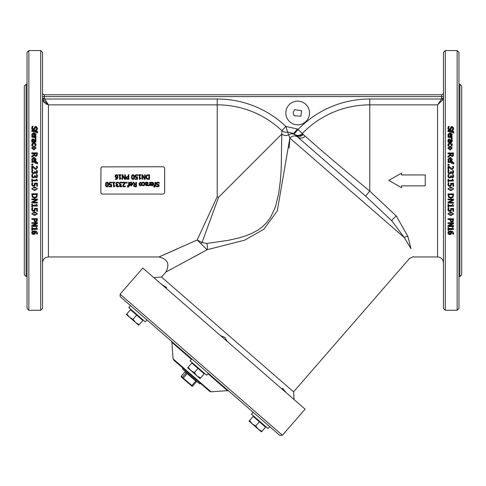 <?xml version="1.0" encoding="UTF-8"?>
<svg xmlns="http://www.w3.org/2000/svg" width="486" height="486" viewBox="0 0 486 486"><rect width="100%" height="100%" fill="white"/><g stroke="black" fill="none" stroke-linecap="round" stroke-linejoin="round"><path stroke-width="0.73" d="M138.735 325.231L135.637 322.54L139.215 324.678L138.698 325.201M126.834 313.92L129.446 317.164L126.354 314.472L130.479 309.728L136.669 315.104L142.86 320.487L139.215 324.678M133.024 319.302L135.637 322.54L129.446 317.164L133.024 319.302L136.669 315.104M188.179 367.246L190.798 370.49L187.699 367.799L188.179 367.246L191.824 363.054L194.922 365.745L204.205 373.813L200.08 378.558L190.798 370.49L194.37 372.628L196.982 375.872L200.56 378.005M198.015 368.437L194.37 372.628M249.045 421.125L249.525 420.572L252.143 423.816L249.045 421.125M255.715 425.955L258.333 429.199L252.143 423.816L255.715 425.955L259.36 421.763L265.55 427.139L261.425 431.89L258.333 429.199L261.905 431.337M259.36 421.763L253.17 416.381L249.525 420.572M120.953 297.341L279.827 435.444L282.396 435.262L120.091 294.176L120.273 296.746L120.953 297.341M253.139 412.25L269.645 426.599L267.974 428.524L251.469 414.175L253.139 412.25M191.794 358.923L190.123 360.849L206.629 375.198L208.3 373.272M130.448 305.597L128.778 307.523L145.278 321.866L146.954 319.94M182.584 367.823L182.675 369.105L199.485 383.715L200.773 383.63M191.52 385.848L182.93 378.381L191.52 385.848L191.867 385.544L183.271 378.078L182.93 378.381L181.673 377.288M173.059 358.832L173.83 360.211L209.679 391.37L210.997 391.813L173.059 358.832L171.904 342.338L191.441 359.324M425.25 185.877L425.25 174.942L401.558 174.942L401.558 173.119L388.8 180.409L401.558 187.699L401.558 185.877L425.25 185.877M396.412 216.136L369.767 191.113A5.923 0.553 -48.5 0 0 365.824 196.32L391.789 220.79L404.255 237.533L410.986 248.662L407.821 236.305L396.412 216.136A5.923 2.284 -37.6 0 0 391.789 220.79M413.44 256.669L408.987 258.692M410.986 248.662C414.345 259.682 414.345 259.682 410.986 248.662M407.821 236.305A5.923 4.283 -11.4 0 0 404.255 237.533C410.421 265.921 410.421 265.921 404.255 237.533L289.844 138.073A5.923 5.54 131 0 1 297.626 137.009L365.824 196.32M443.475 96.574L441.653 96.574L441.616 99.004L369.767 99.004L369.767 191.113C338.888 165.471 317.37 147.155 305.208 136.159A5.923 5.54 -49 0 1 297.626 137.009L295.391 135.047A5.923 5.735 131.5 0 0 303.325 134.494L297.487 129.021L285.871 126.427L281.844 130.667L281.187 169.547L280.313 181.187L278.691 193.313L275.775 205.566L274.499 209.193L270.587 217.254L266.808 222.454L262.227 226.95L258.242 229.872L251.396 233.578L245.576 235.886L238.82 237.958L228.019 240.388L206.599 243.443L202.042 242.429L197.152 240.005L200.864 243.577L202.042 242.429L218.597 197.261L217.224 196.696L197.152 240.005L159.177 256.881L197.152 240.005M159.851 256.59L159.019 256.954L48.448 256.954L48.448 104.855L217.224 104.855A93.78 93.78 0 0 1 281.844 130.667A5.923 5.783 -179.2 0 0 287.542 131.979L285.871 126.427A99.63 99.63 0 0 0 217.224 99.004L44.384 99.004L42.58 99.253L48.448 104.855L44.348 98.445L42.525 98.445L43.552 101.835M200.864 243.577L207.085 249.737L244.592 240.193L263.892 229.24L277.287 210.9L289.844 138.079L287.542 131.979L293.605 133.492L297.487 129.021M413.531 256.954L437.552 256.954L437.552 104.855L443.42 99.253L441.616 99.004L437.552 104.855L369.767 104.855A93.78 93.78 0 0 0 302.243 133.553A5.923 5.844 131 0 1 294.145 133.966L294.953 134.665L293.605 133.492L294.145 133.966L298.033 129.495A99.63 99.63 0 0 1 369.767 99.004M218.597 197.261L281.795 134.063A5.923 5.443 1.6 0 0 288.69 134.829A5.923 5.54 -49 0 1 295.391 135.047L294.953 134.665A5.923 5.771 131 0 0 302.991 134.203M207.085 249.737L166.048 271.96L207.085 249.737A5.923 3.985 81.8 0 0 206.599 243.443M163.138 255.15L177.645 248.753M200.918 253.133L193.142 257.386M101.969 166.88L162.81 166.741A1.823 1.823 0 0 1 164.633 168.563L164.633 192.256A1.823 1.823 0 0 1 162.81 194.078L102.668 194.078A1.823 1.823 0 0 1 100.845 192.256L100.985 167.864M42.525 180.409L42.525 52.379L40.703 50.556L40.703 310.262L42.525 308.44L42.525 180.409M32.38 179.127L32.38 180.136L36.104 180.136L36.104 179.127L36.614 179.121L37.386 180.276L37.386 180.859L32.38 180.859L32.38 181.843L31.809 181.849L31.809 179.121L32.38 179.121L32.38 180.136M31.693 232.879L32.198 231.385L34.251 230.826L36.578 231.385L37.477 233.11L37.398 234.058L36.681 234.058L36.833 233.389L34.974 231.889L35.363 232.958L35.035 233.948L33.613 234.501L32.216 234.021L31.693 232.879L32.198 231.743L34.251 231.178L36.578 231.743L37.477 233.48M36.681 234.027L36.833 233.019M34.974 231.53L35.363 232.958M31.809 225.674L36.602 223.341L31.809 223.341L31.809 222.685L37.367 222.685L37.367 223.681L32.969 225.802L37.367 225.802L37.367 226.452L31.809 226.452L31.809 225.358L35.988 223.341M31.809 222.685L37.367 222.685M33.625 225.486L37.367 225.486L37.367 225.802M33.886 219.678L33.886 219.356L31.809 219.356L31.809 218.645L37.367 218.645L37.021 221.379L35.697 222.011L34.457 221.549L33.886 219.356M31.809 218.645L37.367 218.645M31.693 213.773L34.585 211.817L37.483 213.773L34.591 215.498L31.693 213.773L34.585 212.036L37.483 213.773M32.38 206.058L32.38 207.03L31.809 207.03L31.809 204.187L32.38 204.187L32.38 205.347L36.104 205.347L36.104 204.351L36.614 204.351L37.386 205.487L37.386 206.058L32.38 206.058L32.38 206.848M32.38 205.177L36.104 205.177M36.104 204.351L36.614 204.187L37.386 205.487M31.693 184.407L32.009 182.924L32.799 182.924L32.337 184.419L32.677 185.227L33.583 185.512L34.385 185.196L34.506 183.173L37.367 183.149L37.367 186.241L36.717 186.241L36.717 183.89L35.235 183.89L34.919 185.695L33.577 186.272L32.24 185.78L31.693 184.407L32.009 182.943L32.799 182.943M32.337 184.388L32.677 185.19L33.583 185.476L34.385 185.16L34.64 184.249M36.717 186.199L36.717 183.89M35.235 183.866L35.265 184.401M36.845 176.023L36.359 174.589L37.143 174.589L37.489 176.047L37.173 177.232L36.146 177.748L34.846 176.722L34.488 177.469L33.461 177.858L32.21 177.366L31.693 175.993L32.04 174.438L32.823 174.438L32.337 175.92L32.647 176.764L33.516 177.074L34.318 176.74L34.518 175.58L35.138 175.58L36.067 176.965L36.845 175.993L36.359 174.638M37.489 176.047L37.173 177.25L36.146 177.73L34.846 176.691L34.488 177.445L33.461 177.84L32.21 177.341L31.693 175.962M32.823 174.492L32.337 175.95M32.459 169.541L31.809 169.62L31.809 166.109L32.598 166.109L35.921 168.557L36.62 168.278L36.845 167.597L36.359 166.224L37.155 166.224L37.489 167.652L35.958 169.31L34.846 169.025L32.459 166.807L32.459 169.541L31.809 169.541M36.845 167.688L36.359 166.267M37.489 167.652L35.958 169.389L34.846 169.104L32.459 166.905M35.982 161.206L37.653 162.938L37.586 163.776L36.942 163.776L37.039 163.035L36.122 162.221L35.982 163.381L35.399 163.381L35.399 162.239L31.809 162.239L31.809 161.54L35.399 161.54L35.399 161.206M37.039 163.156L35.982 162.348M35.982 163.381L35.399 163.381M35.399 162.367L31.809 162.239M32.835 160.684L32.07 160.823L31.718 159.268L33.874 157.185L36.098 159.098L35.636 160.301L34.208 160.763L33.826 160.763L33.826 157.889L32.331 159.262L32.835 160.684L32.07 160.684L31.718 159.268M36.098 159.098L35.636 160.441L33.826 160.763M33.826 158.047L32.331 159.408M37.367 153.029L37.076 155.818L35.861 156.437L34.233 155.307L31.809 157.251L31.809 156.14L34.026 154.402L34.026 153.752L31.809 153.752L31.809 152.835L37.367 152.835L37.076 155.648L35.861 156.273L34.233 155.131L31.809 157.087M36.098 147.914L33.898 149.949L31.693 147.914L33.898 146.098L36.098 147.914L33.898 149.731L31.693 147.914M35.982 138.328L35.958 138.887L35.229 138.887L34.773 137.161L31.809 137.161L31.809 136.493L35.982 136.493L35.982 137.161L35.363 137.161L35.958 138.595L35.229 138.595M35.259 138.498L34.773 137.465L31.809 137.161M35.982 137.161L35.624 137.465M32.835 135.746L32.07 136.056L31.718 134.403L33.874 132.429L36.098 134.239L35.636 135.381L34.208 135.819L33.826 135.819L33.826 133.097L32.331 134.391L32.835 135.746L32.07 135.746L31.718 134.403M36.098 134.239L35.636 135.691L34.208 136.129L33.826 135.819M33.826 133.425L32.331 134.713M36.833 128.456L35.958 127.405L35.089 128.073L34.798 129.118L33.394 130.133L32.216 129.665L31.712 128.334L32.143 126.293L33.072 126.293L32.349 127.921L33.279 129.063L34.129 128.432L34.877 126.658L35.879 126.33L37.471 128.049L37.106 129.58L36.225 129.58L36.833 128.091L35.958 127.034L35.089 127.703L34.798 128.754L33.394 129.78L32.216 129.312L31.712 127.97M33.072 126.342L32.349 128.286M37.471 128.049L37.106 129.932L36.225 129.932L36.225 129.58M35.982 130.406L37.653 131.803L37.586 132.812L36.942 132.812L37.039 131.894L36.122 131.129L35.982 132.216L35.399 132.216L35.399 131.147L31.809 131.147L31.809 130.497L35.399 130.406M37.039 132.235L35.982 131.469M35.982 132.216L35.982 132.55L35.399 132.216M35.399 131.493L31.809 131.493L31.809 131.147M32.252 141.62L31.693 140.326L32.064 139.184L33.018 138.832L34.239 139.561L34.688 141.347L35.32 141.074L35.174 139.16L35.891 139.16L35.77 141.584L34.664 142.021L31.809 142.021L31.809 141.347L32.252 141.347L31.693 140.047M35.46 140.654L35.174 139.196M36.079 140.375L35.77 141.857L34.664 142.289L31.809 142.021M32.835 145.77L32.046 146.007L31.827 145.484L32.252 143.218L33.886 142.696L35.508 143.218L36.079 144.573L35.757 145.77L34.968 145.77L35.466 144.561L33.886 143.394L32.331 144.561L32.835 145.77L32.046 145.77L31.718 144.573M36.079 144.573L35.757 146.007L34.968 145.77M35.466 144.81L33.886 143.649L32.331 144.81M32.872 164.985L31.809 165.094L31.809 164.092L32.872 164.092L32.872 164.985L31.809 164.985M36.845 171.856L36.359 170.398L37.143 170.398L37.489 171.856L37.173 173.034L36.146 173.532L34.846 172.5L34.488 173.247L33.461 173.642L32.21 173.144L31.693 171.771L32.04 170.246L32.823 170.246L32.337 171.722L32.647 172.573L33.516 172.876L34.318 172.542L34.518 171.382L35.138 171.382L36.067 172.767L36.845 171.795L36.359 170.446M37.489 171.856L37.173 173.083L36.146 173.581L34.846 172.554L34.488 173.302L33.461 173.684L32.21 173.198L31.693 171.771M32.823 170.3L32.337 171.783M31.693 188.775L34.585 186.94L37.483 188.775L34.591 190.555L31.693 188.775L34.585 186.982L37.483 188.775M31.809 193.823L37.367 193.726L36.93 197.079L34.585 198.203L32.258 197.073L31.809 193.823L37.367 193.823M31.809 202.133L36.602 199.691L31.809 199.691L31.809 199.005L37.367 199.005L37.367 200.05L32.969 202.273L37.367 202.273L37.367 202.96L31.809 202.96L31.809 201.982L36.602 199.558M31.809 199.005L37.367 199.005M33.273 202.121L37.367 202.273M31.693 209.527L32.009 207.905L32.799 207.905L32.337 209.539L32.677 210.323L33.583 210.602L34.385 210.292L34.506 208.324L37.367 208.324L37.367 211.313L36.717 211.313L36.717 209.023L35.235 209.023L34.919 210.784L33.577 211.343L32.24 210.863L31.693 209.527L32.009 208.093L32.799 208.093M32.337 209.338L32.677 210.116L33.583 210.395L34.385 210.086L34.64 209.199M34.506 208.324L37.367 208.324M36.717 211.1L36.717 209.023M35.235 208.828L35.265 209.521M32.38 229.392L32.38 230.309L31.809 230.309L31.809 227.448L32.38 227.448L32.38 228.724L36.104 228.724L36.104 227.776L36.614 227.776L37.386 228.851L37.386 229.392L32.38 229.392L32.38 229.963M32.38 228.384L36.104 228.384M36.104 227.776L36.614 227.448L37.386 228.851M42.525 229.665L42.525 211.775M42.525 138.565L42.525 128.085M42.525 89.861L42.525 68.903M24.3 180.409L24.3 274.724L26.123 276.546L26.123 84.272L24.3 86.095L24.3 180.409M28.856 50.556L27.034 52.379L27.034 308.44L28.856 310.262L28.856 50.556L40.703 50.556M461.7 180.409L461.7 86.095L459.878 84.272L459.878 276.546L461.7 274.724L461.7 180.409M458.966 180.409L458.966 52.379L457.144 50.556L457.144 310.262L458.966 308.44L458.966 180.409M443.475 270.957L443.475 291.916M443.475 180.409L443.475 308.44L445.298 310.262L445.298 50.556L443.475 52.379L443.475 180.409M452.296 180.27L452.296 179.255L452.806 179.255L453.578 180.992L448.572 180.992L448.572 181.971L448.001 181.983L448.001 179.255L448.572 179.255L448.572 180.27L452.296 180.27L452.296 179.261M448.572 179.261L448.572 180.27M447.885 233.001L448.39 231.506L450.443 230.941L452.77 231.506L453.663 233.231L453.59 234.179L452.873 234.179L453.019 233.511L451.166 232.01L451.549 233.08L451.221 234.07L449.805 234.623L448.408 234.143L447.885 233.001L448.39 231.865L450.443 231.3L452.77 231.865L453.663 233.602M452.873 234.149L453.019 233.14M451.166 231.646L451.549 233.08M448.001 225.796L452.794 223.463L448.001 223.463L448.001 222.807L453.56 222.807L453.56 223.809L449.161 225.929L453.56 225.929L453.56 226.579L448.001 226.579L448.001 225.48L452.174 223.463M448.001 222.807L453.56 222.807M449.817 225.607L453.56 225.607L453.56 225.929M450.072 219.806L450.072 219.484L448.001 219.484L448.001 218.773L453.56 218.773L453.213 221.507L451.883 222.138L450.65 221.677L450.072 219.484M448.001 218.773L453.56 218.773M447.885 213.901L450.777 211.945L453.675 213.901L450.783 215.626L447.885 213.901L450.777 212.163L453.675 213.901M448.572 206.185L448.572 207.158L448.001 207.158L448.001 204.314L448.572 204.314L448.572 205.481L452.296 205.481L452.296 204.478L452.806 204.478L453.578 205.614L453.578 206.185L448.572 206.185L448.572 206.975M448.572 205.305L452.296 205.305M452.296 204.478L452.806 204.314L453.578 205.614M447.885 184.534L448.201 183.052L448.991 183.052L448.529 184.552L448.87 185.354L449.775 185.64L450.577 185.324L450.698 183.301L453.56 183.301L453.56 186.375L452.909 186.375L452.909 184.024L451.427 184.024L451.111 185.828L449.769 186.405L448.432 185.907L447.885 184.534L448.201 183.07L448.991 183.07M448.529 184.522L448.87 185.324L449.775 185.603L450.577 185.294L450.832 184.382M450.698 183.301L453.56 183.301M452.909 186.332L452.909 184.024M453.031 176.151L452.545 174.723L453.335 174.723L453.675 176.181L453.365 177.36L452.332 177.858L451.038 176.825L450.68 177.578L449.653 177.967L448.396 177.475L447.885 176.126L448.226 174.571L449.015 174.571L448.529 176.054L448.839 176.898L449.702 177.208L450.51 176.874L450.71 175.713L451.324 175.713L452.259 177.098L453.031 176.126L452.545 174.766M453.675 176.181L453.365 177.384L452.332 177.876L451.038 176.849L450.68 177.597L449.653 177.985L448.396 177.493L447.885 176.096M449.015 174.626L448.529 176.084M448.645 169.675L448.001 169.748L448.001 166.236L448.791 166.236L452.108 168.685L452.806 168.411L453.031 167.731L452.551 166.358L453.347 166.358L453.675 167.779L452.15 169.444L451.038 169.158L448.645 166.941L448.645 169.675L448.001 169.675M453.031 167.816L452.551 166.394M453.675 167.779L452.15 169.523L451.038 169.231L448.645 167.032M452.174 161.334L453.845 163.071L453.778 163.904L453.134 163.904L453.231 163.168L452.314 162.348L452.174 163.509L451.591 163.509L451.591 162.373L448.001 162.373L448.001 161.674L451.591 161.674L451.591 161.334M453.231 163.29L452.174 162.476M452.174 163.509L451.591 163.509M451.591 162.5L448.001 162.373M449.021 160.817L448.256 160.951L447.91 159.396L450.066 157.312L452.29 159.226L451.828 160.429L450.401 160.89L450.018 160.89L450.018 158.023L448.517 159.39L449.021 160.817L448.256 160.817L447.91 159.396M452.29 159.226L451.828 160.568L450.018 160.89M450.018 158.175L448.517 159.536M453.56 153.157L453.268 155.945L452.053 156.565L450.419 155.435L448.001 157.379L448.001 156.267L450.212 154.53L450.212 153.88L448.001 153.88L448.001 152.969L453.56 152.969L453.268 155.775L452.053 156.401L450.419 155.259L448.001 157.215M452.29 148.042L450.085 150.077L447.885 148.042L450.085 146.225L452.29 148.042L450.085 149.864L447.885 148.042M452.174 138.449L452.15 139.014L451.421 139.014L450.959 137.283L448.001 137.283L448.001 136.621L452.174 136.621L452.174 137.283L451.549 137.283L452.15 138.723L451.421 138.723M451.451 138.619L450.959 137.587L448.001 137.283M452.174 137.283L451.81 137.587M449.021 135.873L448.256 136.183L447.91 134.525L450.066 132.55L452.29 134.367L451.828 135.503L450.401 135.946L450.018 135.946L450.018 133.219L448.517 134.519L449.021 135.873L448.256 135.873L447.91 134.525M452.29 134.367L451.828 135.819L450.401 136.256L450.018 135.946M450.018 133.547L448.517 134.835M453.019 128.577L452.144 127.526L451.281 128.189L450.99 129.233L449.586 130.254L448.408 129.786L447.904 128.456L448.335 126.415L449.264 126.415L448.542 128.043L449.471 129.185L450.322 128.553L451.063 126.779L452.071 126.451L453.657 128.17L453.298 129.701L452.417 129.701L453.019 128.213L452.144 127.156L451.281 127.824L450.99 128.875L449.586 129.902L448.408 129.434L447.904 128.091M449.264 126.463L448.542 128.407M453.657 128.17L453.298 130.054L452.417 130.054L452.417 129.701M452.174 130.527L453.845 131.925L453.778 132.933L453.134 132.933L453.231 132.016L452.314 131.25L452.174 132.338L451.591 132.338L451.591 131.275L448.001 131.275L448.001 130.619L451.591 130.527M453.231 132.356L452.174 131.591M452.174 132.338L452.174 132.672L451.591 132.338M451.591 131.615L448.001 131.615L448.001 131.275M448.444 141.742L447.885 140.448L448.256 139.312L449.21 138.96L450.431 139.689L450.88 141.475L451.512 141.201L451.366 139.282L452.083 139.282L451.962 141.712L450.856 142.149L448.001 142.149L448.001 141.475L448.444 141.475L447.885 140.168M451.652 140.776L451.366 139.324M452.272 140.503L451.962 141.979L450.856 142.416L448.001 142.149M449.021 145.897L448.238 146.134L448.013 145.612L448.444 143.34L450.079 142.823L451.701 143.34L452.266 144.7L451.95 145.897L451.16 145.897L451.658 144.688L450.079 143.522L448.517 144.688L449.021 145.897L448.238 145.897L447.91 144.7M452.266 144.7L451.95 146.134L451.16 145.897M451.658 144.937L450.079 143.777L448.517 144.937M449.064 165.119L448.001 165.222L448.001 164.225L449.064 164.225L449.064 165.119L448.001 165.119M453.031 171.989L452.545 170.531L453.335 170.531L453.675 171.989L453.365 173.162L452.332 173.66L451.038 172.627L450.68 173.38L449.653 173.769L448.396 173.277L447.885 171.898L448.226 170.373L449.015 170.373L448.529 171.856L448.839 172.7L449.702 173.01L450.51 172.676L450.71 171.515L451.324 171.515L452.259 172.901L453.031 171.929L452.545 170.574M453.675 171.989L453.365 173.216L452.332 173.709L451.038 172.682L450.68 173.429L449.653 173.818L448.396 173.326L447.885 171.898M449.015 170.428L448.529 171.916M447.885 188.902L450.777 187.067L453.675 188.902L450.783 190.688L447.885 188.902L450.777 187.116L453.675 188.902M448.001 193.95L453.56 193.859L453.116 197.213L450.777 198.337L448.45 197.201L448.001 193.95L453.56 193.95M448.001 202.267L452.794 199.819L448.001 199.819L448.001 199.132L453.56 199.132L453.56 200.177L449.161 202.407L453.56 202.407L453.56 203.087L448.001 203.087L448.001 202.115L452.794 199.685M448.001 199.132L453.56 199.132M449.465 202.249L453.56 202.407M447.885 209.654L448.201 208.032L448.991 208.032L448.529 209.666L448.87 210.456L449.775 210.73L450.577 210.426L450.698 208.451L453.56 208.451L453.56 211.44L452.909 211.44L452.909 209.156L451.427 209.156L451.111 210.912L449.769 211.471L448.432 210.991L447.885 209.654L448.201 208.227L448.991 208.227M448.529 209.466L448.87 210.244L449.775 210.523L450.577 210.213L450.832 209.326M450.698 208.451L453.56 208.451M452.909 211.228L452.909 209.156M451.427 208.956L451.458 209.648M448.572 229.514L448.572 230.431L448.001 230.431L448.001 227.57L448.572 227.57L448.572 228.845L452.296 228.845L452.296 227.898L452.806 227.898L453.578 228.973L453.578 229.514L448.572 229.514L448.572 230.085M448.572 228.505L452.296 228.505M452.296 227.898L452.806 227.57L453.578 228.973M118.748 174.753L118.748 175.221L119.556 175.221L119.556 179.328L120.03 179.328L120.971 178.69L120.971 178.271L120.139 178.271L120.139 175.221L120.971 175.221L120.971 174.753L118.748 174.753M120.971 178.69L120.03 179.328M148.795 185.087L149.694 184.68L148.455 185.057L148.455 185.658L149.457 185.366M149.147 185.561L149.694 185.166L149.694 185.676L150.271 185.676L150.271 182.256L149.694 182.256L149.694 184.68M152.082 182.177L150.915 182.469L152.082 182.177L150.915 182.469L150.915 183.094L152.094 182.681L153.224 183.908L150.854 183.908L151.237 185.391L152.221 185.774L153.807 183.945L152.082 182.177L153.339 182.627L153.734 184.559M152.258 185.3L151.614 185.032L151.413 184.346L153.224 184.346L152.938 185.032L151.614 185.032L152.258 185.3M151.413 184.346L151.614 185.032M152.094 182.681L151.389 182.833L152.094 182.681M152.938 185.032L153.224 184.346M152.774 185.682L151.103 185.221M150.903 184.753L150.854 184.218M140.26 182.183L139.02 183.963L139.087 183.337M141.651 182.627L142.076 183.963L140.618 182.159M139.616 183.963L140.545 182.657L141.481 183.963L140.545 185.275L139.616 183.963M139.433 185.3L139.02 183.963L140.545 185.774L139.682 185.524M140.691 185.767L142.076 183.963L142.009 184.589M141.657 185.294L141.244 185.616M157.209 182.232L157.737 182.177L156.547 182.59L156.134 183.556L158.57 185.652L157.628 186.369L156.31 185.877L156.31 186.6L157.664 186.891L159.201 185.591L158.904 184.765L157.324 184.158L156.765 183.459L157.78 182.7L159.232 183.289L159.232 182.529L158.108 182.189M158.521 186.691L156.31 186.6M158.57 185.652L157.974 184.947L156.705 184.565M156.377 184.303L156.134 183.556L157.093 182.262M156.765 183.459L157.324 184.158L158.904 184.765L159.201 185.591L158.764 186.521M158.794 184.668L159.183 185.391M157.324 184.158L158.333 184.419M159.189 183.289L158.509 182.858M158.521 182.262L159.232 182.529M134.962 186.806L134.093 186.575L133.577 185.573L134.093 186.575L136.426 186.812L136.426 182.256L135.825 182.256L135.825 184.066L135.126 184.066L133.686 182.256L132.903 182.256L134.525 184.237L133.62 185.202M134.47 184.814L134.209 185.53L134.47 184.814L134.209 185.53L134.47 184.814L135.29 184.577L134.47 184.814L135.29 184.577L134.47 184.814L135.29 184.577L134.47 184.814L134.209 185.53L134.47 184.814L135.825 184.577L135.825 186.29L134.494 186.132L134.209 185.53L134.494 186.132M134.355 186.703L133.875 186.387M153.764 186.46L153.764 186.989L154.354 187.043L155.891 185.676L155.502 185.196L155.502 182.256L154.925 182.256L154.925 185.196L153.995 185.196L153.995 185.676L154.943 185.792L154.275 186.545L153.764 186.46M155.502 185.792L155.453 186.235M154.876 186.952L154.354 187.043M154.414 186.539L154.791 186.381M154.275 186.545L154.943 185.792M132.751 183.331L132.824 183.945L131.099 182.177L131.651 182.238M131.791 185.682L131.238 185.774L132.824 183.945L132.751 184.559M131.238 185.774L130.254 185.391L130.995 185.755M130.254 185.391L129.871 184.218L130.072 185.148M129.89 184.528L129.871 183.908L132.241 183.908L131.937 182.997M131.955 185.032L132.241 184.346L131.275 185.3L131.955 185.032M131.099 182.177L130.455 182.274M129.932 182.469L129.932 183.094L131.111 182.681L130.406 182.833L131.111 182.681L132.241 183.908M132.241 184.346L130.43 184.346L130.631 185.032L130.43 184.346L130.631 185.032L131.275 185.3M146.523 182.329L146.104 182.621L146.104 182.256L145.533 182.256L145.903 185.5L147.975 185.603L147.975 185.014L146.341 185.136L146.104 184.504L147.629 184.249L148.254 183.246L147.951 182.463L147.215 182.159L146.104 182.621L147.215 182.159L147.951 182.463L148.23 183.514M147.13 183.908L146.104 184.048L146.104 183.101L147.009 182.693L147.659 183.289L147.13 183.908L147.659 183.289L147.009 182.693L147.659 183.289L147.009 182.693L147.659 183.289L147.009 182.693L147.659 183.289L147.13 183.908M146.341 185.136L146.104 184.613L146.341 185.136L147.944 185.014M147.975 185.603L146.669 185.749M147.234 185.743L145.843 185.458M148.254 183.246L147.951 182.463L148.254 183.246L147.951 182.463L148.254 183.246L147.951 182.463L148.254 183.246L147.629 184.249L146.104 184.504M129.227 185.792L129.616 185.676L129.227 185.196L129.227 182.256L128.65 182.256L128.65 185.196L127.721 185.196L127.721 185.676L128.669 185.792L128 186.545L127.49 186.46L127.49 186.989L128.079 187.043L127.49 186.989L128.079 187.043L129.227 185.792L129.179 186.235M128.602 186.952L128.079 187.043M142.355 182.45L143.364 182.177L142.355 182.45L142.355 183.094L143.376 182.681L144.36 183.957L143.376 185.251L142.355 184.844L142.355 185.488L143.364 185.755L144.512 185.288L144.956 183.957L144.512 182.621L143.364 182.177L144.7 182.864M142.781 185.099L143.376 185.251L142.781 185.099M143.376 182.681L142.993 182.736M142.799 182.268L143.364 182.177M144.008 185.634L142.647 185.616M144.694 185.038L144.336 185.452M144.937 183.617L144.937 184.297M124.671 183.69L125.479 182.9L125.479 182.256L122.672 182.256L122.672 182.785L124.908 182.785L123.705 183.963L124.908 182.785M125.479 182.9L125.005 183.356M123.48 185.622L123.705 186.199L123.48 185.622L124.38 184M123.705 186.199L124.908 186.235M123.705 183.963L123.098 184.747L123.705 183.963M123.158 186.515L123.098 184.747L122.879 185.373M122.861 185.658L124.216 186.91L123.219 186.569M124.465 186.891L125.376 186.642M125.382 186.636L125.352 185.986M126.403 182.256L126.403 183.131L127.132 183.131L127.132 182.256L126.403 182.256M117.412 186.381L116.859 186.241L118.554 185.98L118.554 186.63L117.363 186.91L118.554 186.63M116.014 186.023L117.132 186.897M116.701 184.832L116.039 185.524M116.124 184.334L115.911 183.611L116.84 184.789M116.227 184.449L115.911 183.611L116.312 182.584L115.911 183.611L116.318 182.578L117.436 182.159L116.312 182.584M117.162 182.177L118.681 182.438L117.436 182.159M116.859 186.241L116.622 185.743L116.859 186.241L116.622 185.743L117.752 184.984L117.752 184.473L116.804 184.315L117.491 184.473M116.804 184.315L116.531 183.653L116.804 184.315M116.531 183.653L116.78 182.943L117.472 182.687L118.681 183.088L118.481 182.353M120.832 186.381L120.036 185.743L121.166 184.984L121.166 184.473L120.224 184.315L119.951 183.653L120.2 182.943L120.893 182.687L122.101 183.088L122.101 182.438L120.856 182.159L119.732 182.584L119.331 183.611L120.261 184.747L119.416 185.81L119.823 186.648L121.974 186.63L121.974 185.98L120.832 186.381L121.937 185.98L120.832 186.381L120.036 185.743M119.647 184.449L119.331 183.611L120.261 184.747L119.331 183.611L119.732 182.584L120.856 182.159L121.901 182.353M120.893 182.687L120.2 182.943L119.951 183.653L120.224 184.315L120.911 184.473M119.556 182.809L119.963 182.396M121.646 186.758L119.823 186.648L119.459 185.524M119.823 186.648L120.546 186.897M109.064 184.012L109.447 182.608L109.058 183.447M110.097 182.22L109.496 182.554M111.713 183.064L111.221 182.821L111.756 183.064L111.756 182.42L110.565 182.159L111.555 182.335M110.553 182.687L111.221 182.821L109.897 182.967L109.666 183.708L109.897 182.967M109.921 184.364L109.666 183.708L109.921 184.364L111.567 184.467L109.921 184.364M109.04 183.702L109.496 184.795L110.304 185.081M110.565 185.087L109.514 184.802M110.984 185.063L110.984 186.278L109.071 186.278L109.071 186.812L111.567 186.812L111.567 184.467M112.643 182.256L112.643 182.724L113.451 182.724L113.451 186.831L113.924 186.831L114.866 186.193L114.866 185.774L114.04 185.774L114.04 182.724L114.866 182.724L114.866 182.256L112.643 182.256M140.825 174.753L138.601 174.753L138.601 175.221L139.409 175.221L139.409 179.328L140.825 178.69L140.825 178.271L139.992 178.271L139.992 175.221L140.825 175.221L140.825 174.753M105.608 185.391L105.547 184.534L105.905 186.314L107.005 186.903L108.105 186.332L108.463 184.528L108.111 182.748L107.005 182.159L105.905 182.736L105.547 184.534L105.608 183.659M106.173 184.534L106.337 185.925L106.331 183.149L107.005 182.669L107.685 183.155L107.685 185.919L107.005 186.399L106.337 185.925L107.005 186.399L107.795 185.47M107.685 183.155L107.005 182.669L106.331 183.149M108.408 183.672L108.408 185.409M107.54 186.812L106.063 186.533M107.837 184.953L107.843 184.528M105.802 182.943L107.54 182.25M132.429 174.753L132.964 174.656L131.864 175.233L131.506 177.032L131.566 176.157M131.688 175.616L131.864 175.233M134.361 176.169L134.422 177.032L134.069 175.246L132.964 174.656L133.905 175.027M133.802 177.032L133.644 175.659L133.638 178.417L132.964 178.897L133.638 178.417M132.295 178.423L132.964 178.897L132.295 178.423L132.125 177.032L132.295 178.423M131.56 177.888L131.506 177.032L131.858 178.812L132.964 179.401L132.429 179.31M133.498 179.31L132.964 179.401L134.063 178.836L134.422 177.032L134.361 177.912M132.125 177.032L132.168 176.205M132.964 175.167L132.289 175.646L132.964 175.167L133.644 175.659M145.928 177.53L146.815 178.951L149.481 179.31L149.481 174.753L146.821 175.118L145.934 176.552M148.418 178.787L147.215 178.514L146.523 177.038L147.161 175.58L148.88 175.282L148.88 178.787L148.418 178.787M148.418 175.282L147.161 175.58M147.215 178.514L147.787 178.733M148.449 179.31L147.44 179.213M147.039 179.073L146.383 178.556M146.146 175.902L147.1 174.966M147.896 174.778L148.437 174.753M126.354 176.928L125.959 177.937L126.354 176.928L127.721 176.454L126.354 176.928M127.387 179.298L126.5 179.024L125.959 177.937L126.5 179.024L128.839 179.31L128.839 174.753L128.231 174.753L128.231 176.454L127.721 176.454M126.591 177.919L126.919 178.611L126.846 177.244L128.231 176.971L128.231 178.787L126.919 178.611L127.727 178.787M126.767 179.17L126.281 178.836M126.846 177.244L127.417 176.995M141.973 174.753L141.973 179.31L142.538 179.31L142.538 175.701L144.372 179.31L145.235 179.31L145.235 174.753L144.67 174.753L144.67 178.684L142.653 174.753L141.973 174.753M122.8 174.753L122.12 174.753L122.12 179.31L122.685 179.31L122.685 175.701L124.519 179.31L125.382 179.31L125.382 174.753L124.817 174.753L124.817 178.684L122.8 174.753M135.065 176.716L134.999 176.199L135.466 177.305L136.937 177.56L136.937 178.775L135.023 178.775L135.023 179.31L137.526 179.31L137.526 176.965L135.88 176.861L135.618 176.205L135.855 175.464L136.511 175.185L137.714 175.561L137.714 174.917L136.523 174.656L135.4 175.106L135.017 175.944M135.855 175.464L135.88 176.861L137.526 176.965M136.937 177.56L136.244 177.578M136.523 177.584L135.302 177.153M137.672 175.561L137.18 175.318L137.672 175.561M136.056 174.717L137.514 174.832M134.999 176.199L135.454 175.051M115.455 175.088L115.03 176.23L115.455 175.088L116.476 174.656L115.455 175.088M117.958 176.303L117.478 175.069L116.476 174.656L117.667 175.318M116.847 179.2L115.941 179.395L117.484 178.66L117.964 177.214M117.484 178.66L116.871 179.188M115.425 179.334L115.941 179.395L115.425 179.334L115.425 178.745L116.02 178.866L115.449 178.745L116.02 178.866L117.357 177.347L116.203 177.657M115.65 176.205L115.96 177.001L115.65 176.205L115.96 177.001L115.65 176.205L115.96 177.001L117.357 176.91L115.96 177.001L115.65 176.205L116.47 175.154L117.041 175.416L117.363 176.618M116.543 177.159L115.96 177.001L117.357 176.91M115.048 176.527L115.316 177.19M115.522 177.396L116.403 177.663L115.522 177.396M116.403 177.663L117.357 177.347M115.449 178.745L116.02 178.866L115.449 178.745M100.845 168.563A1.823 1.823 0 0 1 102.668 166.741M33.583 233.809L32.301 232.879L32.617 232.241L34.439 231.889L34.549 233.456L33.583 233.809L33.583 233.432L34.549 233.092L34.549 233.456M32.301 232.515L33.583 233.432M34.549 233.092L34.743 232.436M32.198 231.385L32.198 231.743M35.672 221.276L34.846 220.978L34.512 219.356L36.729 219.356L36.517 220.893L35.672 221.276L36.517 220.614L36.729 219.356M34.512 219.356L34.846 220.978M34.846 220.693L35.672 220.99M32.896 214.569L32.313 213.773L32.908 212.959L36.28 212.965L36.863 213.773L36.292 214.563L32.896 214.569L36.292 214.326L36.863 213.536M32.313 213.536L32.896 214.332M31.809 204.351L32.38 204.351M34.506 183.149L37.367 183.173M37.653 162.938L37.586 163.66L36.942 163.66M35.399 161.54L35.399 161.073L35.982 161.073L35.982 161.54M35.521 159.208L35.192 158.387L34.36 158.047L34.36 160.076L34.36 157.889L35.192 158.229L35.521 159.056L35.199 159.839L34.36 160.076M35.8 155.508L34.931 155.198L34.64 153.564L36.729 153.564L36.541 155.162L35.8 155.508M36.729 153.752L34.64 153.752M34.026 154.402L34.026 153.564L31.809 153.564M33.898 149.026L32.301 147.914L33.898 146.802L35.496 147.914L33.898 149.026M35.496 148.145L33.898 147.039L32.301 148.145M34.773 137.465L34.773 137.161M35.521 134.525L35.192 133.747L34.36 133.425L34.36 135.169L34.36 133.097L35.192 133.419L35.521 134.203L35.199 134.944L34.36 135.169M35.192 133.747L35.192 133.419M32.07 136.056L32.07 135.746M35.636 135.691L35.636 135.381M37.106 129.932L37.106 129.58M449.775 233.93L448.493 233.001L448.809 232.363L450.625 232.01L450.741 233.578L449.775 233.93L449.775 233.553L450.741 233.207L450.741 233.578M448.493 232.636L449.775 233.553M450.741 233.207L450.935 232.557M448.39 231.506L448.39 231.865M451.865 221.403L451.038 221.1L450.704 219.484L452.922 219.484L452.709 221.021L451.865 221.403L452.709 220.735L452.922 219.484M450.704 219.484L451.038 221.1M451.038 220.82L451.865 221.118M449.088 214.697L448.499 213.901L449.1 213.087L452.472 213.093L453.055 213.901L452.478 214.691L449.088 214.697L452.478 214.454L453.055 213.664M448.499 213.664L449.088 214.46M448.001 204.478L448.572 204.478M451.427 184.024L451.458 184.504M453.845 163.071L453.778 163.788L453.134 163.788M451.591 161.674L451.591 161.2L452.174 161.2L452.174 161.674M451.713 159.335L451.385 158.515L450.552 158.175L450.552 160.21L450.552 158.023L451.385 158.363L451.713 159.189L451.391 159.973L450.552 160.21M451.992 155.635L451.117 155.326L450.832 153.698L452.922 153.698L452.733 155.289L451.992 155.635M452.922 153.88L450.832 153.88M450.212 154.53L450.212 153.698L448.001 153.698M450.085 149.153L448.487 148.042L450.085 146.93L451.688 148.042L450.085 149.153M451.688 148.266L450.085 147.167L448.487 148.266M450.959 137.587L450.959 137.283M451.713 134.646L451.385 133.869L450.552 133.547L450.552 135.296L450.552 133.219L451.385 133.541L451.713 134.324L451.391 135.072L450.552 135.296M451.385 133.869L451.385 133.541M448.256 136.183L448.256 135.873M451.828 135.819L451.828 135.503M453.298 130.054L453.298 129.701M453.845 131.925L453.778 132.599L453.134 132.599M451.591 130.619L451.591 130.175L452.174 130.175L452.174 130.619M453.778 132.933L453.778 132.599M449.028 141.475L448.535 140.411L449.258 139.652L450.018 140.272L450.188 141.475L449.028 141.475M450.188 141.742L450.018 140.551L449.258 139.938L448.535 140.691M448.572 180.992L448.572 181.983M449.088 189.728L448.499 188.902L449.1 188.064L452.472 188.07L453.055 188.902L452.478 189.722L449.088 189.728L452.478 189.655L453.055 188.847M448.499 188.847L449.088 189.662M450.783 197.565L449.009 196.794L448.639 194.692L452.922 194.692L452.588 196.727L450.783 197.444L452.588 196.727M448.639 194.692L449.009 196.794M449.009 196.678L450.783 197.444M452.588 196.611L452.922 194.692M448.001 227.898L448.572 227.898M452.806 227.57L452.806 227.898M37.653 131.803L37.586 132.478L36.942 132.478M35.399 130.497L35.399 130.054L35.982 130.054L35.982 130.497M37.586 132.812L37.586 132.478M32.841 141.347L32.343 140.284L33.066 139.525L33.826 140.144L33.996 141.347L32.841 141.347M33.996 141.62L33.826 140.424L33.066 139.81L32.343 140.563M32.38 180.859L32.38 181.849M36.104 180.136L36.104 179.121M32.896 189.595L32.313 188.775L32.908 187.936L36.28 187.942L36.863 188.775L36.292 189.589L32.896 189.595L36.292 189.528L36.863 188.714M32.313 188.714L32.896 189.534M34.597 197.438L32.823 196.66L32.453 194.564L36.729 194.564L36.395 196.593L34.597 197.316L36.395 196.593M32.453 194.564L32.823 196.66M32.823 196.544L34.597 197.316M36.395 196.478L36.729 194.564M31.809 227.776L32.38 227.776M36.614 227.448L36.614 227.776M44.348 94.752L44.348 98.445L44.348 96.574L441.653 96.574L441.653 94.752L44.348 94.752A1.823 1.823 0 0 1 42.525 92.929A1.823 1.823 0 0 0 44.348 94.752L441.653 94.752A1.823 1.823 0 0 0 443.475 92.929M441.653 98.445L443.475 98.445L443.42 99.253M47.191 104.593L43.764 102.139M161.595 284.371L166.698 287.578L164.979 287.311M282.943 389.863L282.439 388.193L286.327 392.803M220.571 335.638L224.903 337.503L227.351 341.53M289.814 138.546L289.14 148.048M120.091 294.176L142.811 268.041L143.504 268.643L305.111 409.133L282.396 435.262M191.934 386.212A0.456 0.45 131 0 0 192.571 386.163L191.867 385.544L195.749 381.073L196.465 381.698L192.571 386.163L191.94 386.212M186.193 372.161A0.456 0.45 131 0 1 186.235 372.805L182.347 377.27L181.217 376.292L185.093 371.814L187.159 373.606L183.271 378.078L182.347 377.27A0.456 0.45 131 0 0 182.39 377.914M181.217 376.292A0.456 0.45 131 0 0 181.26 376.929L181.211 376.286L185.093 371.814A0.456 0.45 131 0 0 185.057 371.176L185.093 371.814M187.505 373.303L187.159 373.606L195.749 381.073L196.095 380.769M192.584 386.17L196.459 381.692A0.456 0.45 -49 0 1 197.097 381.644M207.947 373.673L227.491 390.659L228.815 391.102M305.208 136.159L303.325 134.494M217.224 99.004L217.224 196.696M36.578 231.385L36.578 231.743M34.251 230.826L34.251 231.178M31.833 135.46L31.833 135.144M34.208 136.129L34.208 135.819M32.216 129.665L32.216 129.312M33.394 130.133L33.394 129.78M34.798 129.118L34.798 128.754M35.089 128.073L35.089 127.703M35.958 127.405L35.958 127.034M452.77 231.506L452.77 231.865M450.443 230.941L450.443 231.3M448.025 135.582L448.025 135.272M450.401 136.256L450.401 135.946M448.408 129.786L448.408 129.434M449.586 130.254L449.586 129.902M450.99 129.233L450.99 128.875M451.281 128.189L451.281 127.824M452.144 127.526L452.144 127.156M452.314 131.591L452.314 131.25M36.122 131.469L36.122 131.129M44.348 96.574L42.525 96.574M294.109 399.565L293.568 391.85L161.528 277.069L153.813 277.609M285.829 112.977A11.846 11.846 0 0 0 303.598 123.237A11.846 11.846 0 0 0 303.598 102.716A11.846 11.846 0 0 0 285.829 112.977M130.479 309.728L130.837 309.315L130.479 309.728M142.86 320.487L143.218 320.074M204.205 373.813L204.563 373.4M191.824 363.054L192.183 362.641M265.55 427.139L265.909 426.726M253.17 416.381L253.528 415.967L253.17 416.381M269.645 426.599L267.974 428.524M196.465 381.698L197.109 381.656M171.904 342.338L171.279 341.087M210.997 391.813L227.491 390.659M159.019 256.954C167.676 259.087 169.966 264.117 165.896 272.045L161.528 277.069M28.856 310.262L40.703 310.262M26.123 276.546L27.034 276.546M26.123 84.272L27.034 84.272M458.966 276.546L459.878 276.546M458.966 84.272L459.878 84.272M445.298 310.262L457.144 310.262M445.298 50.556L457.144 50.556M48.448 256.954C44.852 257.307 42.877 259.281 42.525 262.877M293.568 391.85L409.066 258.989M437.552 256.954C441.148 257.307 443.123 259.281 443.475 262.877M293.119 112.977L294.073 115.771L300.895 116.197L301.666 110.784L294.559 109.654L293.119 112.977"/></g></svg>
